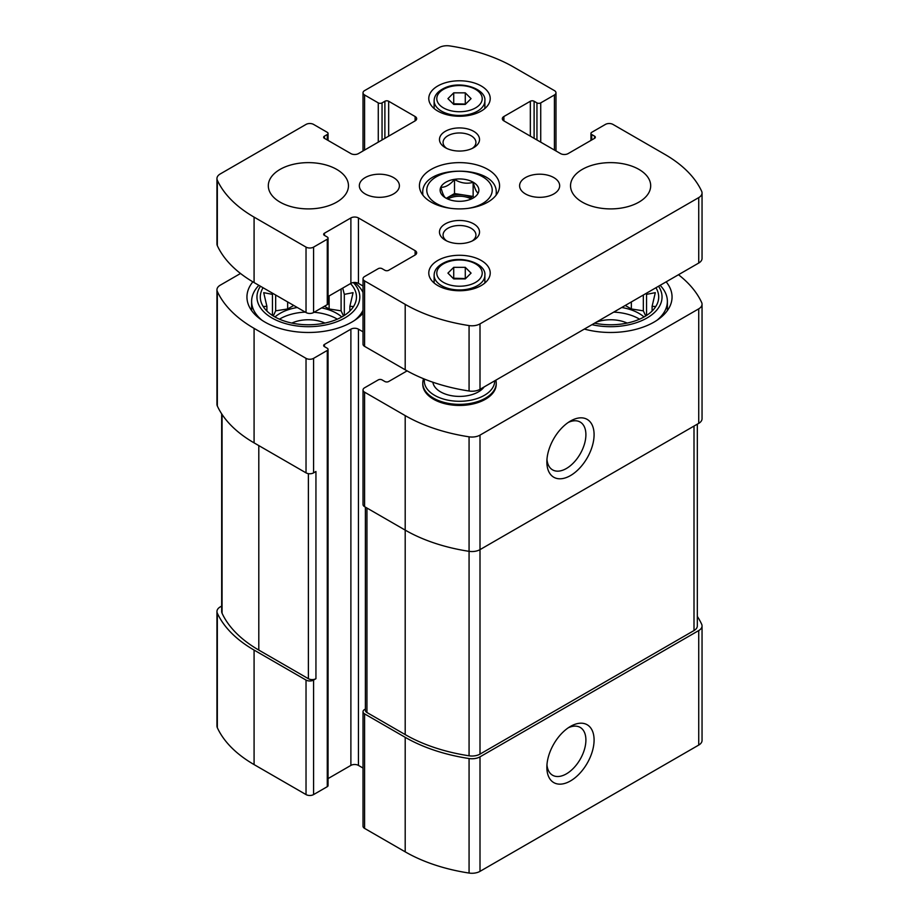 <?xml version="1.0" encoding="UTF-8"?>
<svg xmlns="http://www.w3.org/2000/svg" width="919" height="919" viewBox="0 0 919 919"><rect width="100%" height="100%" fill="white"/><g stroke="black" fill="none" stroke-linecap="round" stroke-linejoin="round"><path stroke-width="1.38" d="M613.731 312.115A40.068 23.136 180 0 1 639.555 319.18M644.035 316.963A40.068 23.136 0 0 0 621.726 307.497M279.445 319.18A40.068 23.136 180 0 1 280.054 318.813A40.068 23.136 180 0 1 305.269 312.115M314.057 312.276A40.068 23.136 180 0 1 337.33 319.18M341.811 316.963A40.068 23.136 0 0 0 321.639 307.888M297.274 307.497A40.068 23.136 0 0 0 280.054 313.368A40.068 23.136 0 0 0 274.965 316.963M240.514 273.483L220.273 285.166A11.35 6.559 0 0 0 216.953 289.807A11.35 6.559 0 0 0 217.332 291.484A141.583 81.745 0 0 0 254.081 328.359L306.027 358.353A5.342 3.09 0 0 0 313.586 358.353L327.279 350.438A2.677 1.539 0 0 0 328.06 349.346L328.06 785.584A2.677 1.539 0 0 1 327.279 786.675L313.586 794.579A5.342 3.09 0 0 1 306.027 794.579L254.081 764.585A141.583 81.745 0 0 1 217.332 727.71A11.35 6.559 0 0 1 216.953 726.033L216.953 611.526A11.35 6.559 0 0 1 220.273 606.885L221.674 606.081M216.953 611.526A11.35 6.559 0 0 0 217.332 613.203A141.583 81.745 0 0 0 254.081 650.078L306.027 680.071A5.342 3.09 0 0 0 313.586 680.071L315.941 678.704L315.941 471.493L313.586 472.86L313.586 358.353M365.383 709.054L364.579 709.514A5.342 3.09 0 0 0 363.016 711.697A5.342 3.09 0 0 0 364.579 713.879L405.199 737.325A141.583 81.745 0 0 0 469.069 758.543A11.35 6.559 0 0 0 480.005 756.842L698.727 630.56A11.35 6.559 0 0 0 702.047 625.931A11.35 6.559 0 0 0 701.668 624.242A141.583 81.745 0 0 0 697.326 616.396M363.016 711.697L363.016 826.204A5.342 3.09 0 0 0 364.579 828.387L405.199 851.833A141.583 81.745 0 0 0 469.069 873.05A11.35 6.559 0 0 0 480.005 871.35L698.727 745.068A11.35 6.559 0 0 0 702.047 740.438L702.047 625.931M570.469 780.943A33.394 19.276 120 0 0 594.088 740.048A33.394 19.276 120 0 0 570.469 726.412A33.394 19.276 120 0 0 546.862 767.308A33.394 19.276 120 0 0 570.469 780.943M216.953 289.807L216.953 404.314A11.35 6.559 0 0 0 217.332 405.991A141.583 81.745 0 0 0 254.081 442.866L254.081 328.359M313.586 472.86A5.342 3.09 0 0 1 306.027 472.86L254.081 442.866M328.06 349.346A2.677 1.539 0 0 0 327.279 348.267L324.441 346.624L324.441 344.441A2.677 1.539 0 0 0 323.66 345.533A2.677 1.539 0 0 0 324.441 346.624M324.441 344.441L350.886 329.174A5.342 3.09 0 0 1 358.444 329.174L363.016 331.816M328.06 778.588L350.886 765.401L350.886 329.174M363.016 768.043L358.444 765.401A5.342 3.09 0 0 0 350.886 765.401M407.106 370.874L388.668 381.523A2.677 1.539 0 0 1 384.889 381.523L382.051 379.892A2.677 1.539 0 0 0 378.272 379.892L364.579 387.795A5.342 3.09 0 0 0 363.016 389.978A5.342 3.09 0 0 0 364.579 392.16L405.199 415.606A141.583 81.745 0 0 0 469.069 436.824A11.35 6.559 0 0 0 480.005 435.124L698.727 308.841A11.35 6.559 0 0 0 702.047 304.212A11.35 6.559 0 0 0 701.668 302.523A141.583 81.745 0 0 0 678.486 274.724M363.016 389.978L363.016 504.485A5.342 3.09 0 0 0 364.579 506.668L364.579 392.16M365.383 507.127L365.383 710.33A5.342 3.09 0 0 0 366.945 712.512L405.199 734.591L405.199 530.114L364.579 506.668M405.199 415.606L405.199 530.114A141.583 81.745 0 0 0 469.069 551.331A11.35 6.559 0 0 0 480.005 549.631L480.005 435.124M570.469 475.582A33.394 19.276 120 0 0 594.088 434.687A33.394 19.276 120 0 0 570.469 421.051A33.394 19.276 120 0 0 546.862 461.947A33.394 19.276 120 0 0 570.469 475.582M702.047 304.212L702.047 418.719A11.35 6.559 0 0 1 698.727 423.349L480.005 549.631L480.005 754.108L694.006 630.56A11.35 6.559 0 0 0 697.326 625.931L697.326 424.153M495.858 380.156A36.726 21.206 180 0 1 496.226 383.154L496.226 384.245A36.726 21.206 180 0 1 459.5 405.451A36.726 21.206 180 0 1 422.774 384.245L422.774 383.154A36.726 21.206 180 0 1 423.579 378.743M363.016 313.241A61.435 35.473 180 0 1 293.919 331.483A61.435 35.473 180 0 1 246.947 297.009A61.435 35.473 180 0 1 252.851 281.834M666.16 281.846A61.435 35.473 180 0 1 672.053 297.009A61.435 35.473 180 0 1 584.346 329.071M221.674 413.837L221.674 611.526A11.35 6.559 0 0 0 222.053 613.203A141.583 81.745 0 0 0 258.802 650.078L308.382 678.704A5.342 3.09 0 0 0 315.941 678.704M405.199 734.591A141.583 81.745 0 0 0 469.069 755.809A11.35 6.559 0 0 0 480.005 754.108M546.954 459.42A27.604 15.945 120 0 0 552.583 469.873A27.604 15.945 120 0 0 566.38 468.506A27.604 15.945 120 0 0 584.415 444.176A27.604 15.945 120 0 0 580.188 422.051A27.604 15.945 120 0 0 568.333 422.407M546.954 764.78A27.604 15.945 120 0 0 552.583 775.234A27.604 15.945 120 0 0 566.38 773.867A27.604 15.945 120 0 0 584.415 749.536A27.604 15.945 120 0 0 580.188 727.411A27.604 15.945 120 0 0 568.333 727.768M655.936 287.739A48.087 27.765 180 0 1 654.512 308.336A48.087 27.765 180 0 1 594.559 323.178M658.532 286.234A51.418 29.684 180 0 1 646.976 317.997A51.418 29.684 180 0 1 591.962 324.671M655.304 306.486L652.099 306.337L655.304 292.656L646.539 294.367L646.539 315.458M596.385 322.121A26.708 15.428 180 0 1 627.16 323.074M660.118 285.327A56.771 32.774 180 0 1 667.378 301.363A56.771 32.774 180 0 1 656.947 320.294M350.495 283.603A48.087 27.765 180 0 1 352.276 308.336A48.087 27.765 180 0 1 308.382 324.763A48.087 27.765 180 0 1 264.488 308.336A48.087 27.765 180 0 1 263.064 287.739M353.321 282.57A51.418 29.684 180 0 1 311.897 326.624A51.418 29.684 180 0 1 260.468 286.234M272.461 315.458L272.461 294.367L263.696 292.656L266.901 306.337L263.696 306.486M353.08 306.486L349.875 306.337L353.08 292.656L344.315 294.367L342.718 288.095M291.84 323.074A26.708 15.428 180 0 1 324.935 323.074M354.768 282.466A56.771 32.774 180 0 1 363.016 292.46M363.016 310.266A56.771 32.774 180 0 1 354.723 320.294M262.053 320.294A56.771 32.774 180 0 1 251.622 301.363A56.771 32.774 180 0 1 258.882 285.327M484.152 386.922A26.708 15.428 180 0 1 455.319 396.215A26.708 15.428 180 0 1 432.872 382.235M494.686 380.834A35.186 20.321 180 0 1 457.995 401.27A35.186 20.321 180 0 1 424.463 379.099M496.226 383.154A36.726 21.206 180 0 1 459.5 404.36A36.726 21.206 180 0 1 422.774 383.154M293.747 305.453L287.647 308.979L275.666 310.829L275.666 295.022M287.647 308.979L287.647 301.937M275.666 310.829L273.288 315.975M266.901 311.047L266.901 306.337M349.875 311.047L349.875 306.337M344.315 315.458L344.315 294.367M343.488 315.975L341.098 310.829L341.098 289.025M341.098 310.829L329.128 308.979L329.128 295.929M329.128 308.979L324.441 306.28M652.099 311.047L652.099 306.337M645.712 315.975L643.334 310.829L643.334 295.022M643.334 310.829L631.353 308.979L631.353 301.937M631.353 308.979L625.253 305.453M445.864 198.067C444.21 197.263 442.556 193.679 440.879 187.315C445.416 187.442 449.954 184.822 454.514 179.446C460.672 183.145 466.886 184.11 473.136 182.33C474.79 188.636 476.444 192.22 478.121 193.082M454.491 179.331A19.368 11.177 180 0 1 476.272 184.535A19.368 11.177 180 0 1 473.193 198.033L473.193 198.033A19.368 11.177 180 0 1 442.728 195.724A19.368 11.177 180 0 1 454.491 179.331M324.441 138.332L350.886 153.599A5.342 3.09 180 0 0 358.444 153.599L415.112 120.883A5.342 3.09 180 0 0 416.675 118.7A5.342 3.09 180 0 0 415.112 116.518L388.668 101.251A2.677 1.539 180 0 0 384.889 101.251L382.051 102.882A2.677 1.539 180 0 1 378.272 102.882L364.579 94.979A5.342 3.09 180 0 1 363.016 92.796A5.342 3.09 180 0 1 364.579 90.613L438.995 47.65A11.35 6.559 180 0 1 449.931 45.95A141.583 81.745 180 0 1 513.801 67.167L554.421 90.613A5.342 3.09 180 0 1 555.984 92.796A5.342 3.09 180 0 1 554.421 94.979L540.728 102.882A2.677 1.539 180 0 1 536.949 102.882L534.111 101.251A2.677 1.539 180 0 0 530.332 101.251L503.888 116.518L503.888 120.883L560.556 153.599A5.342 3.09 180 0 0 568.114 153.599L594.559 138.332A2.677 1.539 180 0 0 595.34 137.241A2.677 1.539 180 0 0 594.559 136.15L591.721 134.507A2.677 1.539 180 0 1 590.94 133.416A2.677 1.539 180 0 1 591.721 132.325L605.414 124.421A5.342 3.09 180 0 1 612.973 124.421L664.919 154.415A141.583 81.745 180 0 1 701.668 191.29A11.35 6.559 180 0 1 702.047 192.967A11.35 6.559 180 0 1 698.727 197.608L480.005 323.879A11.35 6.559 180 0 1 469.069 325.579A141.583 81.745 180 0 1 405.199 304.361L364.579 280.915A5.342 3.09 180 0 1 363.016 278.733A5.342 3.09 180 0 1 364.579 276.55L378.272 268.647A2.677 1.539 180 0 1 382.051 268.647L384.889 270.289A2.677 1.539 180 0 0 388.668 270.289L415.112 255.011A5.342 3.09 180 0 0 416.675 252.84A5.342 3.09 180 0 0 415.112 250.657L358.444 217.941A5.342 3.09 180 0 0 350.886 217.941L324.441 233.208L324.441 235.39L327.279 237.022A2.677 1.539 180 0 1 328.06 238.113A2.677 1.539 180 0 1 327.279 239.204L313.586 247.108A5.342 3.09 180 0 1 306.027 247.108L254.081 217.125A141.583 81.745 180 0 1 217.332 180.239A11.35 6.559 180 0 1 216.953 178.562A11.35 6.559 180 0 1 220.273 173.932L306.027 124.421A5.342 3.09 180 0 1 313.586 124.421L327.279 132.325A2.677 1.539 180 0 1 328.06 133.416A2.677 1.539 180 0 1 327.279 134.507L324.441 136.15L324.441 138.332A2.677 1.539 180 0 1 323.66 137.241A2.677 1.539 180 0 1 324.441 136.15M503.888 120.883A5.342 3.09 180 0 1 502.325 118.7A5.342 3.09 180 0 1 503.888 116.518M702.047 192.967L702.047 258.4A11.35 6.559 180 0 1 698.727 263.041L480.005 389.311A11.35 6.559 180 0 1 469.069 391.012A141.583 81.745 180 0 1 405.199 369.794L364.579 346.348A5.342 3.09 180 0 1 363.016 344.166L363.016 278.733M363.016 286.016L358.444 283.374A5.342 3.09 180 0 0 350.886 283.374L328.06 296.55M324.441 235.39A2.677 1.539 180 0 1 323.66 234.299A2.677 1.539 180 0 1 324.441 233.208M328.06 238.113L328.06 303.546A2.677 1.539 180 0 1 327.279 304.637L313.586 312.54A5.342 3.09 180 0 1 306.027 312.54L254.081 282.558A141.583 81.745 180 0 1 217.332 245.672A11.35 6.559 180 0 1 216.953 243.994L216.953 178.562M638.946 202.123A40.068 23.136 180 0 1 595.282 207.143A40.068 23.136 180 0 1 570.538 185.764A40.068 23.136 180 0 1 610.618 162.629A40.068 23.136 180 0 1 650.686 185.764A40.068 23.136 180 0 1 638.946 202.123M553.812 193.943A20.034 11.568 180 0 1 531.975 196.448A20.034 11.568 180 0 1 519.603 185.764A20.034 11.568 180 0 1 539.637 174.196A20.034 11.568 180 0 1 559.671 185.764A20.034 11.568 180 0 1 553.812 193.943M393.527 193.943A20.034 11.568 180 0 1 371.69 196.448A20.034 11.568 180 0 1 359.329 185.764A20.034 11.568 180 0 1 379.363 174.196A20.034 11.568 180 0 1 399.397 185.764A20.034 11.568 180 0 1 393.527 193.943M336.722 202.123A40.068 23.136 180 0 1 293.058 207.143A40.068 23.136 180 0 1 268.314 185.764A40.068 23.136 180 0 1 308.382 162.629A40.068 23.136 180 0 1 348.462 185.764A40.068 23.136 180 0 1 336.722 202.123M481.223 111.061A30.718 17.737 180 0 1 447.748 114.909A30.718 17.737 180 0 1 428.782 98.517A30.718 17.737 180 0 1 459.5 80.78A30.718 17.737 180 0 1 490.218 98.517A30.718 17.737 180 0 1 481.223 111.061M481.223 285.556A30.718 17.737 180 0 1 447.748 289.393A30.718 17.737 180 0 1 428.782 273.012A30.718 17.737 180 0 1 459.5 255.275A30.718 17.737 180 0 1 490.218 273.012A30.718 17.737 180 0 1 481.223 285.556M473.664 147.672A20.034 11.568 180 0 1 445.336 147.672A20.034 11.568 180 0 1 445.336 131.314A20.034 11.568 180 0 1 473.664 131.314A20.034 11.568 180 0 1 473.664 147.672L473.664 147.672M473.664 240.215A20.034 11.568 180 0 1 445.336 240.215A20.034 11.568 180 0 1 445.336 223.857A20.034 11.568 180 0 1 473.664 223.857A20.034 11.568 180 0 1 473.664 240.215L473.664 240.215M487.828 202.123A40.068 23.136 180 0 1 444.164 207.143A40.068 23.136 180 0 1 419.432 185.764A40.068 23.136 180 0 1 459.5 162.629A40.068 23.136 180 0 1 499.568 185.764A40.068 23.136 180 0 1 487.828 202.123M446.737 240.95A16.427 9.477 180 0 1 443.073 234.988A16.427 9.477 180 0 1 459.5 225.5A16.427 9.477 180 0 1 475.927 234.988A16.427 9.477 180 0 1 472.263 240.95M446.737 148.418A16.427 9.477 180 0 1 443.073 142.445A16.427 9.477 180 0 1 459.5 132.968A16.427 9.477 180 0 1 475.927 142.445A16.427 9.477 180 0 1 472.263 148.418M453.722 278.905L465.278 278.905L471.068 273.115L465.278 267.337L453.722 267.337L447.932 273.115L453.722 278.905M453.722 104.41L465.278 104.41L471.068 98.632L465.278 92.842L453.722 92.842L447.932 98.632L453.722 104.41M446.289 198.309L454.514 193.553L454.514 179.446M454.514 193.553L473.136 196.436L473.136 182.33M473.136 196.436L473.63 197.516M446.37 198.355A16.691 9.638 180 0 1 447.691 197.493A16.691 9.638 180 0 1 463.819 195A16.691 9.638 180 0 1 472.573 198.309M447.76 199.021A16.691 9.638 180 0 1 471.24 199.021M465.611 104.088L453.722 103.755L453.722 92.842M465.278 103.755L465.278 92.842M465.611 278.572L453.722 278.239L453.722 267.337M465.278 278.239L465.278 267.337M217.332 727.71L217.332 613.203M254.081 764.585L254.081 650.078M306.027 794.579L306.027 680.071M313.586 794.579L313.586 680.071M364.579 828.387L364.579 713.879M405.199 851.833L405.199 737.325M469.069 873.05L469.069 758.543M480.005 871.35L480.005 756.842M698.727 745.068L698.727 630.56M217.332 405.991L217.332 291.484M306.027 472.86L306.027 358.353M327.279 786.675L327.279 350.438M358.444 765.401L358.444 329.174M469.069 755.809L469.069 436.824M698.727 423.349L698.727 308.841M222.053 613.203L222.053 414.412M258.802 650.078L258.802 445.6M308.382 678.704L308.382 473.653M694.006 630.56L694.006 426.083M366.945 712.512L366.945 508.035M327.279 134.507L327.279 139.964M415.112 116.518L415.112 120.883M388.668 101.251L388.668 136.15M384.889 101.251L384.889 138.332M382.051 102.882L382.051 139.964M378.272 102.882L378.272 142.146M364.579 94.979L364.579 150.05M554.421 94.979L554.421 150.05M540.728 102.882L540.728 142.146M536.949 102.882L536.949 139.964M534.111 101.251L534.111 138.332M530.332 101.251L530.332 136.15M594.559 136.15L594.559 138.332M591.721 134.507L591.721 139.964M698.727 197.608L698.727 263.041M480.005 323.879L480.005 389.311M469.069 325.579L469.069 391.012M405.199 304.361L405.199 369.794M364.579 280.915L364.579 346.348M415.112 250.657L415.112 255.011M358.444 217.941L358.444 283.374M350.886 217.941L350.886 283.374M327.279 239.204L327.279 304.637M313.586 247.108L313.586 312.54M306.027 247.108L306.027 312.54M254.081 217.125L254.081 282.558M217.332 180.239L217.332 245.672M422.901 195.184A36.726 21.206 180 0 1 422.774 193.404L422.774 195.012M422.774 193.404C420.305 163.754 498.695 163.754 496.226 193.404A36.726 21.206 180 0 1 496.099 195.184M451.034 208.383A32.728 18.897 180 0 1 429.839 182.146A32.728 18.897 180 0 1 478.271 174.656A32.728 18.897 180 0 1 482.636 203.49A32.728 18.897 180 0 1 467.966 208.383M434.124 275.298C434.205 269.899 437.869 265.545 445.129 262.225C461.292 254.77 486.415 263.581 484.876 275.298A25.376 14.647 180 0 1 477.443 285.66A25.376 14.647 180 0 1 449.793 288.842A25.376 14.647 180 0 1 434.124 275.298L434.124 283.006M475.56 282.386A22.711 13.107 180 0 1 437.57 276.516A22.711 13.107 180 0 1 465.382 260.456A22.711 13.107 180 0 1 475.56 282.386M434.124 100.814C434.205 95.415 437.869 91.061 445.129 87.742C461.292 80.275 486.415 89.086 484.876 100.814A25.376 14.647 180 0 1 477.443 111.176A25.376 14.647 180 0 1 449.793 114.347A25.376 14.647 180 0 1 434.124 100.814L434.124 108.522M475.56 107.902A22.711 13.107 180 0 1 437.57 102.02A22.711 13.107 180 0 1 465.382 85.972A22.711 13.107 180 0 1 475.56 107.902M667.378 301.363L667.378 310.576M251.622 301.363L251.622 310.576M328.06 133.416L328.06 140.412M363.016 92.796L363.016 150.957M555.984 92.796L555.984 150.957M590.94 133.416L590.94 140.412M496.226 193.404L496.226 195.012M484.876 275.298L484.876 283.006M484.876 100.814L484.876 108.522"/></g></svg>
